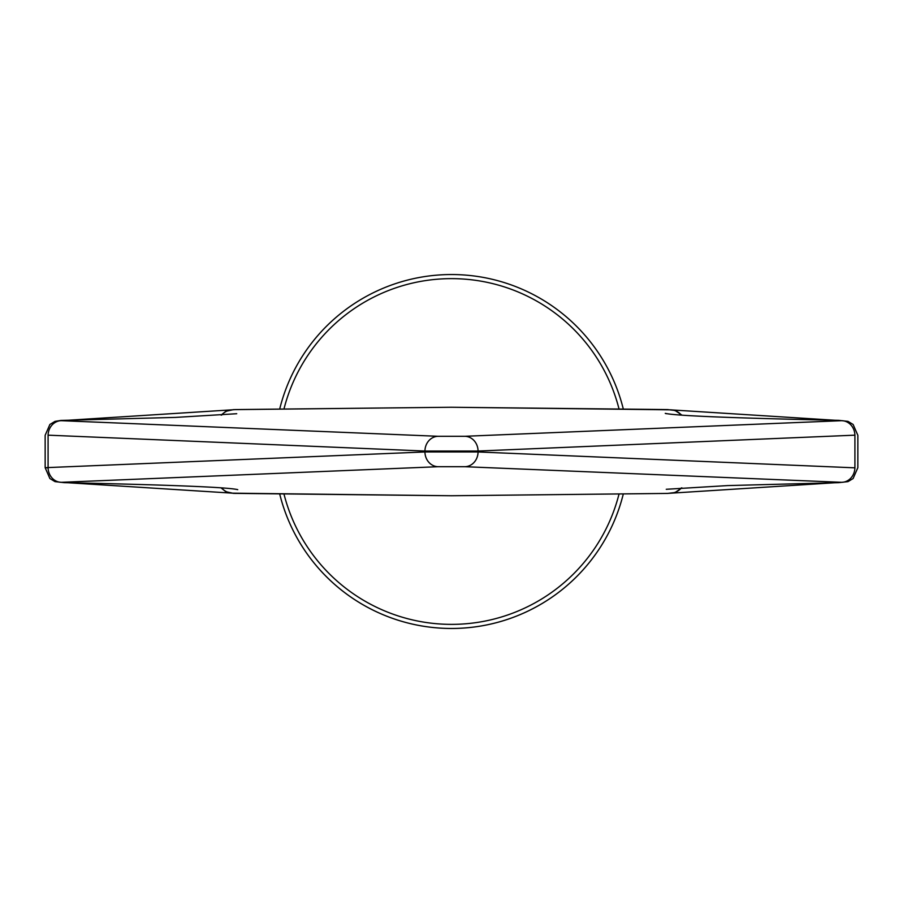 <?xml version="1.0" encoding="UTF-8"?>
<svg xmlns="http://www.w3.org/2000/svg" width="903" height="903" viewBox="0 0 903 903"><rect width="100%" height="100%" fill="white"/><g stroke="black" fill="none" stroke-linecap="round" stroke-linejoin="round"><path stroke-width="1.35" d="M48.085 435.167L424.941 451.037L478.059 451.037L854.915 435.167M48.085 467.833L45.15 467.698L48.085 467.573L48.085 435.427A14.753 13.274 92.4 0 1 61.37 420.685L235.83 409.578L451.5 407.253L667.531 409.578A14.753 11.355 -88.6 0 1 667.927 409.601M221.653 487.913A14.753 14.482 84.1 0 0 232.703 493.173L451.5 495.747L667.17 493.422L841.63 482.315L464.785 466.704L438.215 466.704L61.37 482.315A14.753 13.274 -92.4 0 1 48.085 467.573L424.941 451.963L478.059 451.963L854.915 467.833M450.721 495.736A44.247 44.247 0 0 0 451.5 495.747L667.531 493.422A14.753 11.355 88.6 0 0 667.927 493.399M284.05 494.336A172.834 172.834 0 0 0 618.95 494.336M419.895 407.592A14.753 1.659 89.9 0 0 419.861 407.592L451.5 407.253L670.297 409.827A14.753 14.482 84.1 0 1 681.347 415.087M450.721 407.264A44.247 44.247 0 0 1 451.5 407.253M419.895 495.408A14.753 1.659 -89.9 0 1 419.861 495.408L451.5 495.747M670.297 493.173A14.753 14.482 -84.1 0 0 681.347 487.913M451.5 628.477A176.977 176.977 0 0 1 279.772 494.268A176.977 176.977 0 0 0 623.228 494.268A176.977 176.977 0 0 1 451.5 628.477M279.772 408.732A176.977 176.977 0 0 1 623.228 408.732A176.977 176.977 0 0 0 279.772 408.732M284.05 408.664A172.834 172.834 0 0 1 618.95 408.664M221.653 415.087A14.753 14.482 -84.1 0 1 232.703 409.827M841.63 482.315A14.753 13.274 -87.6 0 0 854.915 467.573L854.915 435.427A14.753 13.274 87.6 0 0 841.63 420.685L464.785 436.296L438.215 436.296L61.37 420.685M464.785 466.704A14.753 13.274 -87.6 0 0 478.059 451.963L478.059 451.037A14.753 13.274 87.6 0 0 464.785 436.296M438.215 466.704A14.753 13.274 -92.4 0 1 424.941 451.963L424.941 451.037A14.753 13.274 92.4 0 1 438.215 436.296M61.37 482.315L232.703 493.173M667.17 493.422A14.753 11.355 88.6 0 0 667.531 493.422L675.083 492.53L681.934 487.88M838.526 482.654A14.753 10.17 88.9 0 0 838.797 482.654L847.985 481.626L853.109 478.534L857.839 467.698L857.85 435.302L853.109 424.466L847.985 421.374L838.797 420.346C733.089 418.112 675.241 415.775 665.263 413.36L666.267 413.721M235.073 493.399A14.753 11.355 -88.6 0 0 235.469 493.422A14.753 11.355 -88.6 0 0 235.83 493.422M63.899 482.642A14.753 10.17 -88.9 0 0 64.203 482.654A14.753 10.17 -88.9 0 0 64.474 482.654M670.297 409.827L841.63 420.685M667.17 409.578A14.753 11.355 -88.6 0 1 667.531 409.578L675.083 410.47L681.934 415.12M235.073 409.601A14.753 11.355 88.6 0 1 235.469 409.578A14.753 11.355 88.6 0 1 235.83 409.578M63.899 420.358A14.753 10.17 88.9 0 1 64.203 420.346A14.753 10.17 88.9 0 1 64.474 420.346M237.737 489.64C227.759 487.225 169.911 484.888 64.203 482.654L55.015 481.626L49.891 478.534L45.161 467.698L45.15 435.302L49.891 424.466L55.015 421.374L61.02 420.426L175.408 417.412L236.733 413.721M666.267 489.279L727.592 485.588L838.797 482.654M419.861 495.408L233.335 493.354L225.806 491.672L221.054 487.88M419.861 407.592L233.335 409.646L225.806 411.328L221.054 415.12"/></g></svg>
